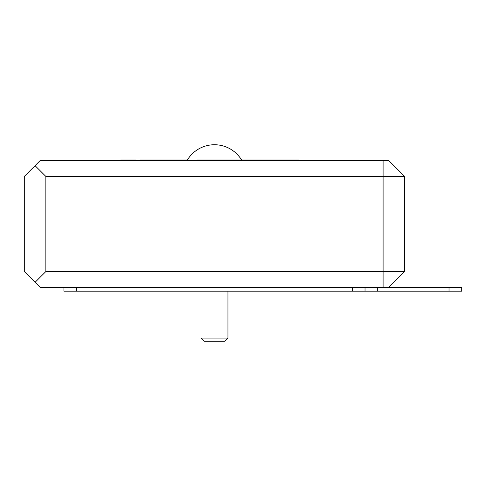 <?xml version="1.0" encoding="UTF-8"?>
<svg xmlns="http://www.w3.org/2000/svg" width="486" height="486" viewBox="0 0 486 486"><rect width="100%" height="100%" fill="white"/><g stroke="black" fill="none" stroke-linecap="round" stroke-linejoin="round"><path stroke-width="0.73" d="M281.643 160.277L281.643 159.955L260.593 159.955L260.593 160.277L328.579 160.277L328.579 160.593M262.768 159.955L262.768 160.277M266.14 159.955L266.14 160.277M276.2 159.955L276.2 160.277M279.48 159.955L279.48 160.277M258.321 160.277L258.321 159.955L243.243 159.955L243.243 160.277L260.593 160.277M172.129 160.277L172.129 159.955L153.928 159.955L153.928 160.277L175.543 160.277L175.543 159.955L178.356 159.955L178.356 160.277L175.543 160.277M187.511 160.277L197.164 160.277L197.164 159.955L178.356 160.277M187.511 159.955L178.356 159.955M215.371 160.277L215.371 159.955L201.714 159.955L201.714 160.277L219.636 160.277L219.636 159.955L221.482 159.955L221.482 160.277L219.636 160.277M203.707 159.955L203.707 160.277M210.942 159.955L210.942 160.277M221.482 159.955L223.335 159.955L223.335 160.277L221.482 160.277M229.592 159.955L229.592 160.277L233.007 160.277L233.007 159.955L223.335 159.955M233.007 159.955L234.993 159.955L234.993 160.277L233.007 160.277M227.946 338.086L224.775 341.257L204.175 341.257L201.004 338.086L227.946 338.086L227.946 291.175M241.548 159.955A31.693 31.693 0 0 0 187.402 159.955M215.371 159.955L219.636 159.955M234.993 159.955L243.243 159.955M258.321 159.955L260.593 159.955M100.371 160.593L100.371 160.277L153.928 160.277M197.164 160.277L201.714 160.277M223.335 160.277L229.592 160.277M234.993 160.277L243.243 160.277M24.3 271.528L24.3 176.436L40.15 160.593L388.8 160.593L404.65 176.436L404.65 271.528L383.096 271.528L383.096 176.436L45.854 176.436L45.854 271.528L383.096 271.528L383.096 287.372L40.15 287.372L24.3 271.528M63.921 287.372L63.921 291.175L461.7 291.175L461.7 287.372L383.096 287.372M404.65 176.436L383.096 176.436L383.096 160.593M388.8 287.372L404.65 271.528M45.854 271.528L35.077 282.305M35.077 165.665L45.854 176.436M147.914 160.277L147.914 160.593M120.601 160.277L120.601 159.955L123.572 159.955L123.572 160.277M123.572 159.955L135.703 159.955L135.703 160.277L135.703 159.955M139.828 160.277L139.828 159.955L143.012 159.955L143.012 160.277M153.928 159.955L143.012 159.955M281.643 159.955L298.647 159.955L298.647 160.277M172.129 159.955L175.543 159.955M197.164 159.955L201.714 159.955M365.029 291.175L365.029 287.372M160.805 159.955L160.805 160.277M205.292 159.955L205.292 160.277M130.716 159.955L130.716 160.277M449.021 291.175L449.021 287.372M377.707 291.175L377.707 287.372M352.35 291.175L352.35 287.372M76.6 291.175L76.6 287.372M152.197 159.955L152.197 160.277M201.004 338.086L201.004 291.175"/></g></svg>
